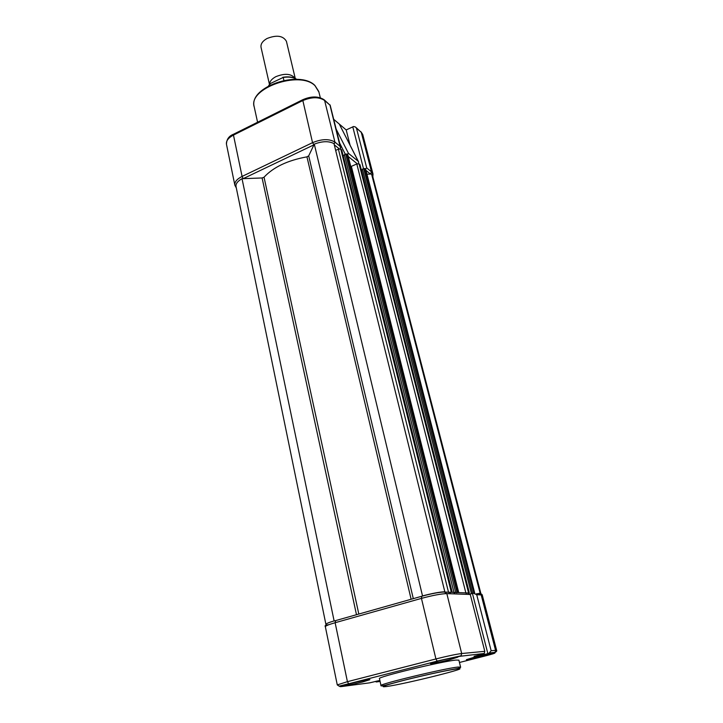 <?xml version="1.0" encoding="UTF-8"?>
<svg xmlns="http://www.w3.org/2000/svg" width="723" height="723" viewBox="0 0 723 723"><rect width="100%" height="100%" fill="white"/><g stroke="black" fill="none" stroke-linecap="round" stroke-linejoin="round"><path stroke-width="1.08" d="M476.032 593.972L480.135 593.194L371.559 174.017L372.58 175.825M480.135 593.194L480.849 593.466L372.517 175.562M480.614 593.899L480.018 594.288M366.968 174.18L371.559 174.017M470.077 593.99L471.432 593.61L362.395 169.119L364.79 168.495L365.73 169.381M471.025 593.592L474.396 593.185M361.364 170.14L362.512 169.616M350.8 166.615L356.801 163.958L359.087 163.886L359.946 164.799M465.946 593.194L468.82 592.968M453.963 592.417L344.374 154.641L346.85 153.99L347.862 154.948M454.098 592.932L457.008 592.236L457.93 592.309L456.674 592.824M343.181 155.788L344.51 155.165M448.576 592.499L452.056 592.029L449.887 592.77M335.671 150.42L338.391 149.137L340.768 149.074L341.69 150.068M444.826 591.748L333.99 143.633C328.893 140.922 322.322 141.084 314.297 144.13L422.521 595.915C432.218 593.366 439.656 591.974 444.826 591.748M242.024 178.698C237.605 181.166 235.608 183.796 236.032 186.579L325.919 624.401C325.946 623.705 328.676 622.53 334.116 620.912L242.024 178.698L262.097 177.966L264.04 177.207C273.339 167.158 287.637 160.379 306.95 156.846L308.694 155.861L314.297 144.13M334.116 620.912L335.445 620.659M362.639 681.961C352.047 684.545 345.612 685.82 343.353 685.784L350.51 683.524C361.229 680.903 367.691 679.62 369.905 679.674L362.639 681.961M449.326 659.828C438.825 662.413 432.517 663.66 430.393 663.587L438.753 660.949C449.381 658.337 455.734 657.071 457.813 657.153L449.326 659.828M483.56 656.204L466.398 659.674L474.514 657.162L491.785 653.673L483.56 656.204M458.888 660.144L455.978 660.063C442.124 661.247 375.951 677.324 379.476 678.617L380.994 685.549M484.799 651.333L470.275 594.487L446.832 593.619L461.681 653.529L484.799 651.333L484.256 653.475L460.262 656.249L437.288 661.102L348.829 683.741C340.171 686.028 337.804 686.958 341.735 686.543L369.751 682.828L379.873 680.433M380 681.012L376.285 681.961L375.3 681.418M487.853 653.628L472.426 593.447L473.393 593.194L476.719 594.731L491.152 650.736L488.847 653.384L479.485 655.752L474.053 656.312L483.452 653.926M472.426 593.447L470.131 594.089M479.485 655.752L479.295 654.984M445.504 592.074L467.917 592.977L470.275 594.487M347.311 154.361L348.459 153.348L336.132 129.074M358.915 163.778L358.21 161.265L348.459 153.348M236.313 187.926L234.858 185.233C234.415 182.051 236.819 179.114 242.088 176.43L312.544 142.666C321.834 138.861 329.299 138.68 334.93 142.115L324.609 100.47L329.986 105.142L340.732 149.046M365.341 168.947L366.724 167.944L356.466 128.161L361.274 132.345L362.81 134.803M329.986 105.142L324.347 99.955M350.049 145.142L346.2 129.941L333.701 119.313M358.21 161.265L339.521 124.519L358.59 161.853M356.466 128.161L355.436 126.986L353.565 126.507L346.2 129.941M269.543 84.374C269.634 81.473 271.731 78.906 275.815 76.683C284.898 73.068 291.342 73.638 295.156 78.409M286.471 41.545L286.416 41.319C283.109 35.662 276.638 34.722 267.013 38.509C262.467 41.121 260.488 44.094 261.057 47.429L269.471 84.464M296.575 79.34C293.24 77.234 288.784 76.602 283.199 77.442L270.538 83.452L268.685 85.838M283.199 77.442L283.895 80.425M269.923 85.197L269.724 84.338M474.559 592.959L365.567 169.119M473.836 592.923L364.79 168.495M472.58 593.167L363.66 168.54M469.245 592.733L359.873 164.528M468.513 592.706L359.087 163.886M465.865 592.896L356.801 163.958M458.734 592.607L351.387 166.462M457.786 592.264L347.682 154.659M457.008 592.236L346.85 153.99M455.689 592.48L345.684 154.026M452.056 592.029L341.608 149.751M451.26 592.001L340.768 149.074M448.504 592.191L338.391 149.137M413.303 598.653L308.694 155.861M411.125 599.268L306.95 156.846M358.816 614.053L264.04 177.207M356.484 614.713L262.097 177.966M458.87 660.081L460.578 667.022C460.958 667.456 459.864 667.98 457.298 668.594C450.113 669.751 429.896 673.908 411.414 678.427C393.267 682.783 380.153 687.193 381.003 685.585C377.523 684.554 443.877 668.522 457.695 667.076L460.587 667.094M456.746 668.902C449.182 669.832 424.428 675.155 405.115 680.027C384.699 685.305 378.5 687.474 386.507 686.534C405.196 684.039 475.861 666.371 456.746 668.902M491.152 650.736L495.544 650.32L481.175 594.893L476.719 594.731M421.599 596.303L335.653 620.596L335.129 622.72L347.42 681.681L435.915 658.942L421.446 598.382L335.129 622.72C328.676 624.573 325.422 625.91 325.35 626.724L337.27 684.898L347.42 681.681L348.649 683.732L339.15 686.145L337.279 684.916M376.285 681.961L380.099 681.455M459.457 662.485L484.753 656.077C493.484 653.827 496.638 652.742 494.225 652.842L488.847 653.384M421.78 596.249C431.839 593.547 439.376 592.137 444.383 592.029L446.832 593.619C441.229 593.755 432.761 595.345 421.446 598.382L421.78 596.249M482.331 595.264L478.861 593.42C480.361 593.502 480.226 593.963 478.481 594.794M376.909 681.003L377.072 681.753M457.406 668.486L455.626 669.055M435.915 658.942C447.51 656.041 456.105 654.234 461.681 653.529L461.093 655.779L437.126 661.075L435.915 658.942M494.225 652.842L495.011 652.399L495.544 650.32L496.638 650.393M460.262 656.249L484.256 653.475M437.288 661.102L348.829 683.741M318.906 92.038L314.993 85.694C299.684 70.014 247.655 88.495 254.225 106.95L257.578 122.241M339.611 142.991L345.287 154.216M243.181 178.653L242.088 176.43L233.466 135.093L302.512 100.696C311.622 96.846 318.988 96.765 324.609 100.47L324.103 99.747C318.328 96.051 311.179 96.051 302.666 99.765L312.544 142.666L313.972 144.817M234.839 185.133L226.462 144.248C225.974 140.895 228.314 137.84 233.466 135.093L233.71 134.144L302.53 99.828M340.298 146.48L334.93 142.115L334.125 144.166M334.288 144.835L339.277 148.857M243.353 178.572L313.791 144.907M366.724 167.944L371.514 171.848L361.274 132.345L355.852 127.347M366.001 170.42L370.411 173.981L371.514 171.848L373.041 174.261M348.269 156.548L357.252 163.787M363.488 168.613L352.77 126.805M474.686 592.987L365.721 169.354M469.317 592.752L359.964 164.645M457.93 592.309L347.853 154.912M452.137 592.056L341.708 149.887M489.823 652.914L495.011 652.399C496.457 651.676 496.999 650.989 496.629 650.348L482.313 595.201C481.961 593.8 480.786 593.664 478.78 594.803M328.549 624.735C325.603 624.997 324.537 625.648 325.341 626.687M320.316 97.759L318.753 91.432L314.821 85.341M254.125 106.471C248.92 86.95 299.159 69.95 314.686 85.224M372.869 176.918L372.951 173.872L362.729 134.505L361.012 131.839M226.462 144.248C226.579 139.331 228.938 135.987 233.547 134.225M330.113 104.962L340.732 147.501M295.264 78.464L286.416 41.319M269.824 84.031L268.558 85.901M282.82 77.28C288.649 76.34 293.285 77.027 296.728 79.349"/></g></svg>

